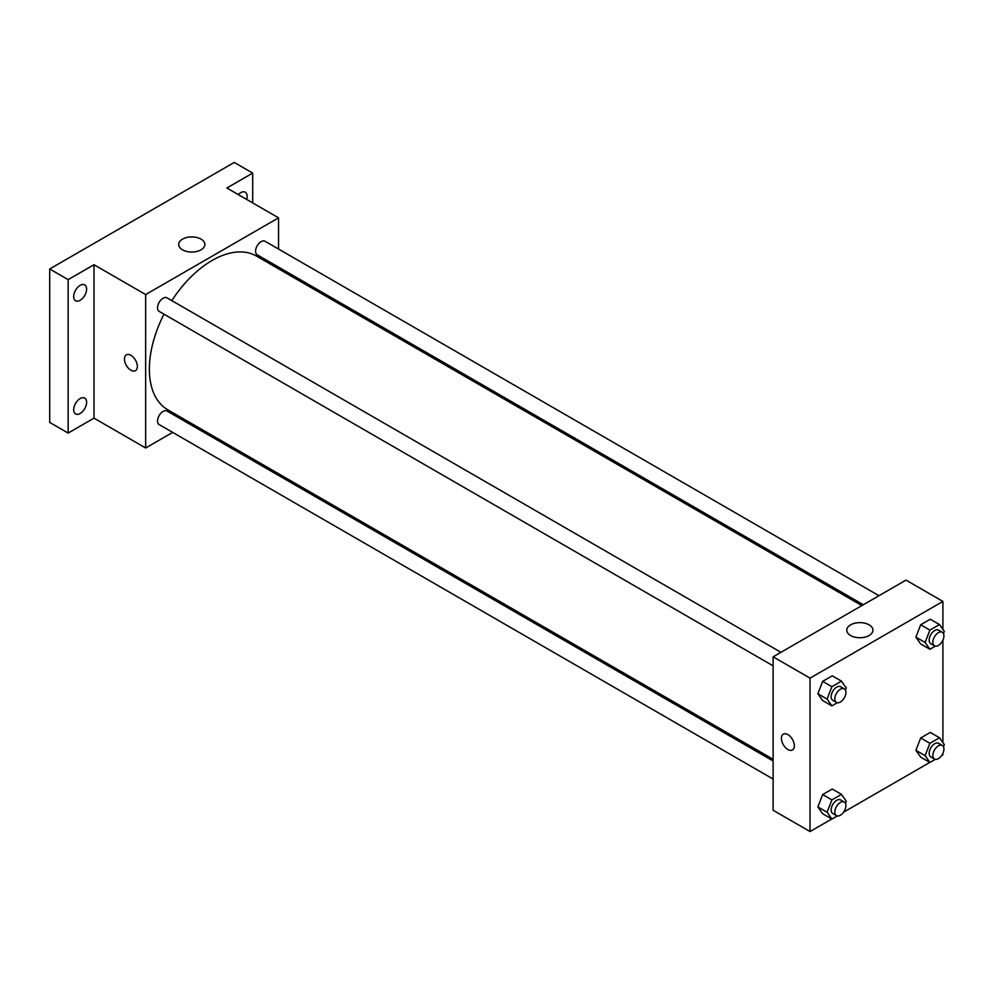 <?xml version="1.0" encoding="UTF-8"?>
<svg xmlns="http://www.w3.org/2000/svg" width="994" height="994" viewBox="0 0 994 994"><rect width="100%" height="100%" fill="white"/><g stroke="black" fill="none" stroke-linecap="round" stroke-linejoin="round"><path stroke-width="1.49" d="M172.683 432.39L145.658 447.983L93.995 418.151L68.151 433.073L49.7 422.413L49.7 268.989L234.249 162.444L252.7 173.093L252.7 202.925M189.804 422.512L188.338 423.357M80.154 413.492A9.132 5.268 -60 0 1 75.581 413.939A9.132 5.268 -60 0 1 74.177 406.621A9.132 5.268 -60 0 1 80.154 398.569A9.132 5.268 -60 0 1 84.714 398.122A9.132 5.268 -60 0 1 86.118 405.44A9.132 5.268 -60 0 1 80.154 413.492M80.154 300.287A9.132 5.268 -60 0 1 75.581 300.747A9.132 5.268 -60 0 1 74.177 293.429A9.132 5.268 -60 0 1 80.154 285.377A9.132 5.268 -60 0 1 84.714 284.918A9.132 5.268 -60 0 1 86.118 292.248A9.132 5.268 -60 0 1 80.154 300.287M93.995 418.151L93.995 264.727L68.151 279.637L49.7 268.989M68.151 433.073L68.151 279.637M145.658 447.983L145.658 294.559L93.995 264.727M145.658 294.559L278.544 217.848L226.868 188.015L252.7 173.093M182.548 249.829A13.096 7.554 180 0 1 178.709 244.487A13.096 7.554 180 0 1 191.805 236.92A13.096 7.554 180 0 1 204.888 244.487A13.096 7.554 180 0 1 196.812 251.47A13.096 7.554 180 0 1 182.548 249.829M238.299 194.613A9.132 5.268 -60 0 1 240.71 192.674A9.132 5.268 -60 0 1 245.269 192.227A9.132 5.268 -60 0 1 246.698 199.459M163.985 314.179A88.739 51.228 120 0 0 149.361 369.147A88.739 51.228 120 0 0 167.737 409.764L773.121 759.279M861.86 605.582L256.464 256.067A88.739 51.228 120 0 0 171.825 300.623M278.544 217.848L278.544 249.034M278.544 267.125L278.544 268.815M878.982 595.704L265.025 241.244A7.828 4.523 120 0 0 258.999 243.331A7.828 4.523 120 0 0 255.582 251.221A7.828 4.523 120 0 0 257.197 254.799L863.326 604.737M773.121 760.982L167.004 411.031A7.828 4.523 120 0 0 160.966 413.131A7.828 4.523 120 0 0 157.549 421.009A7.828 4.523 120 0 0 159.177 424.6L773.121 779.06M773.121 665.856L159.177 311.395A7.828 4.523 -60 0 1 159.164 302.362A7.828 4.523 -60 0 1 167.004 297.84L780.949 652.3M137.358 366.475A9.132 5.268 60 0 1 135.47 370.663A9.132 5.268 60 0 1 126.337 365.382A9.132 5.268 60 0 1 126.337 354.846A9.132 5.268 60 0 1 133.37 357.293A9.132 5.268 60 0 1 137.358 366.475M135.47 370.663A9.132 5.268 60 0 1 126.337 365.382A9.132 5.268 60 0 1 126.337 354.833M831.779 819.006L810.035 831.556L773.121 810.247L773.121 656.823L905.994 580.111L942.908 601.42L942.908 629.401M942.908 753.365L942.908 754.844L941.629 755.589M929.8 762.41L843.595 812.185M920.692 643.95L915.896 637.129L920.692 624.766L930.272 619.237L920.692 624.766L915.896 637.129L920.692 643.95L929.912 649.268L925.116 642.447L929.912 630.097L939.504 624.555L944.3 631.376L943.468 633.538M822.659 813.738L817.863 806.917L822.659 794.566L832.251 789.025L822.659 794.566L817.863 806.917L822.659 813.738L831.891 819.068L827.095 812.247L831.891 799.884L841.471 794.355L846.267 801.176L845.434 803.326M942.908 640.173L942.908 742.593M810.035 831.556L810.035 678.132L942.908 601.42M920.692 757.142L915.896 750.321L920.692 737.97L930.272 732.429L920.692 737.97L915.896 750.321L920.692 757.142L929.912 762.473L925.116 755.651L929.912 743.288L939.504 737.759L944.3 744.581L943.468 746.73M822.659 700.546L817.863 693.725L822.659 681.362L832.251 675.833L822.659 681.362L817.863 693.725L822.659 700.546L831.891 705.877L827.095 699.055L831.891 686.692L841.471 681.151L846.267 687.972L845.434 690.134M810.035 678.132L773.121 656.823M850.603 635.526A13.096 7.554 180 0 1 846.764 630.184A13.096 7.554 180 0 1 859.86 622.629A13.096 7.554 180 0 1 872.956 630.184A13.096 7.554 180 0 1 864.867 637.166A13.096 7.554 180 0 1 850.603 635.526M794.343 745.786A9.132 5.268 60 0 1 792.454 749.973A9.132 5.268 60 0 1 783.322 744.692A9.132 5.268 60 0 1 783.322 734.144A9.132 5.268 60 0 1 790.354 736.591A9.132 5.268 60 0 1 794.343 745.786M792.454 749.973A9.132 5.268 60 0 1 783.322 744.692A9.132 5.268 60 0 1 783.322 734.144M837.308 702.746L831.891 705.877M844.291 688.867L840.589 686.73A7.828 4.523 120 0 0 834.562 688.83A7.828 4.523 120 0 0 831.146 696.707A7.828 4.523 120 0 0 832.761 700.298L836.451 702.423A7.828 4.523 120 0 0 844.291 697.9A7.828 4.523 120 0 0 844.291 688.867A7.828 4.523 120 0 0 838.253 690.967A7.828 4.523 120 0 0 834.836 698.844A7.828 4.523 120 0 0 836.451 702.423M827.095 699.055L817.863 693.725M831.891 686.692L822.659 681.362M841.471 681.151L832.251 675.833M935.342 646.137L929.912 649.268M942.312 632.271L938.622 630.134A7.828 4.523 120 0 0 932.596 632.234A7.828 4.523 120 0 0 929.179 640.111A7.828 4.523 120 0 0 930.794 643.702L934.484 645.827A7.828 4.523 120 0 0 942.312 641.304A7.828 4.523 120 0 0 942.312 632.271A7.828 4.523 120 0 0 936.286 634.358A7.828 4.523 120 0 0 932.869 642.248A7.828 4.523 120 0 0 934.484 645.827M925.116 642.447L915.896 637.129M929.912 630.097L920.692 624.766M939.504 624.555L930.272 619.237M837.308 815.937L831.891 819.068M844.291 802.059L840.589 799.934A7.828 4.523 120 0 0 834.562 802.034A7.828 4.523 120 0 0 831.146 809.911A7.828 4.523 120 0 0 832.761 813.49L836.451 815.627A7.828 4.523 120 0 0 844.291 811.104A7.828 4.523 120 0 0 844.291 802.059A7.828 4.523 120 0 0 838.253 804.158A7.828 4.523 120 0 0 834.836 812.036A7.828 4.523 120 0 0 836.451 815.627M827.095 812.247L817.863 806.917M831.891 799.884L822.659 794.566M841.471 794.355L832.251 789.025M935.342 759.341L929.912 762.473M942.312 745.463L938.622 743.338A7.828 4.523 120 0 0 932.596 745.425A7.828 4.523 120 0 0 929.179 753.315A7.828 4.523 120 0 0 930.794 756.894L934.484 759.031A7.828 4.523 120 0 0 942.312 754.508A7.828 4.523 120 0 0 942.312 745.463A7.828 4.523 120 0 0 936.286 747.563A7.828 4.523 120 0 0 932.869 755.44A7.828 4.523 120 0 0 934.484 759.031M925.116 755.651L915.896 750.321M929.912 743.288L920.692 737.97M939.504 737.759L930.272 732.429"/></g></svg>

